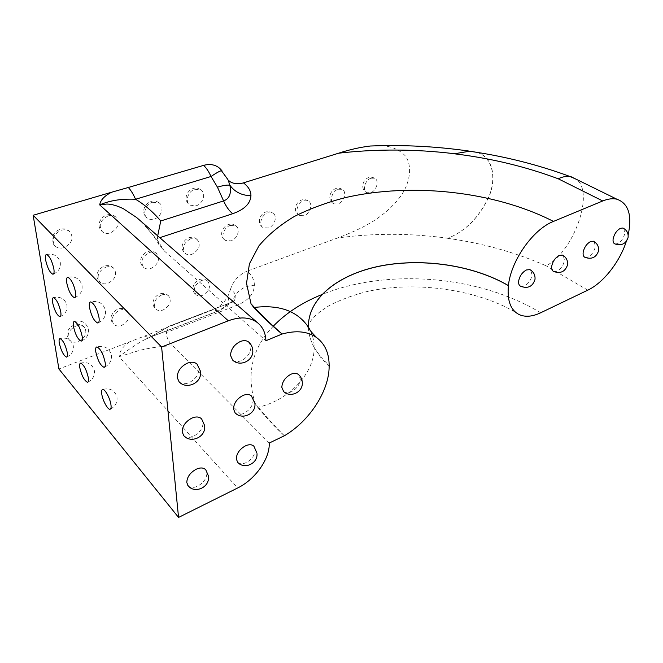 <?xml version="1.0" encoding="UTF-8"?>
<svg xmlns="http://www.w3.org/2000/svg" width="663" height="663" viewBox="0 0 663 663"><rect width="100%" height="100%" fill="white"/><g stroke="black" fill="none" stroke-linecap="round" stroke-linejoin="round"><path stroke-width="0.5" stroke-dasharray="3.31 2.49" d="M520.753 286.308L524.375 285.985C528.477 283.681 531.046 280.018 532.074 275.012L530.839 270.181M553.738 271.515L556.978 271.184C560.89 268.971 563.393 265.399 564.486 260.476L563.318 255.595M585.122 257.418L588.031 257.078C591.769 254.957 594.214 251.476 595.357 246.636L594.272 241.697M615.024 243.967L617.643 243.636C621.223 241.589 623.61 238.191 624.795 233.426L623.784 228.462M283.631 391.568C285.579 393.093 288.132 393.184 291.272 391.841C296.825 388.791 299.842 384.499 300.331 378.946L298.748 374.769M235.092 412.8C237.238 414.748 240.147 414.939 243.835 413.38C249.711 410.173 252.827 405.748 253.175 400.096L251.443 395.96M183.784 435.641C186.146 437.779 189.361 437.978 193.455 436.254C199.687 432.873 202.903 428.306 203.093 422.563L201.643 418.941M179.068 381.747C181.538 384.001 184.836 384.316 188.972 382.708C195.444 379.393 198.767 374.661 198.958 368.52L197.044 364.136M232.605 360.059C234.843 361.874 237.735 362.089 241.266 360.689C247.357 357.556 250.581 352.973 250.937 346.948L249.097 342.406M237.686 462.31C239.733 464.158 242.583 464.249 246.238 462.592C251.915 459.335 254.924 455.05 255.272 449.746L253.912 446.24M188.201 485.863C190.447 487.893 193.588 488.001 197.64 486.17C203.649 482.739 206.748 478.33 206.947 472.934L205.828 469.91M269.219 443.05L172.919 346.003C168.634 341.934 166.438 337.442 166.338 332.528L237.263 305.171C248.285 300.596 253.995 293.958 254.393 285.264C245.832 285.753 239.517 289.093 235.448 295.3L231.312 302.394L224.376 307.06L234.868 299.635L235.448 295.3C234.992 293.162 233.293 291.297 230.359 289.698L228.785 294.264C225.486 301.59 220.232 306.77 213.022 309.795L58.908 368.959M129.5 341.926C123.011 346.26 119.531 351.183 119.067 356.694C125.647 351.523 133.329 346.293 142.122 341.014L150.194 337.111L148.877 337.732L144.592 336M477.203 152.399C491.242 156.311 497.424 175.231 489.352 195.9C479.556 217.066 465.699 231.18 447.798 238.241L447.616 238.315C465.567 231.246 479.448 217.066 489.269 195.759C497.341 175.015 490.86 155.83 476.424 152.275M329.138 366.432L320.511 357.158L314.154 347.478C314.627 373.203 288.811 400.419 258.297 407.19L255.098 403.303L257.808 407.43C265.515 416.886 274.349 426.342 284.303 435.815M254.393 285.264C254.377 280.043 251.973 275.344 247.183 271.159L337.558 237.976C373.799 233.02 410.546 233.111 447.798 238.241M157.703 235.854L157.355 238.473L158.938 244.664L164.142 250.813L265.904 340.741M172.919 346.003L167.706 346.045C158.73 346.567 149.349 348.017 139.586 350.396L119.067 356.694L237.627 487.993M141.227 221.525L157.554 240.387L164.142 250.813M381.664 145.669C391.12 146.15 398.911 149.457 405.052 155.598C412.519 164.938 410.397 182.201 401.024 195.734C383.96 218.79 360.316 229.373 337.558 237.976M161.573 294.994C164.424 294.041 166.761 294.339 168.601 295.872C171.916 301.209 170.051 305.925 163.023 310.019C160.081 311.03 157.67 310.707 155.788 309.057C152.647 303.679 154.57 298.996 161.573 294.994M201.411 280.548C203.897 279.703 205.986 279.91 207.676 281.17C211.199 286.399 209.458 291.132 202.455 295.358C199.886 296.245 197.731 296.021 195.999 294.67C192.635 289.391 194.433 284.684 201.411 280.548M228.561 180.643L224.227 174.941L227.724 179.3M221.285 169.993L224.227 174.941M230.359 289.698C233.21 280.872 238.813 274.697 247.183 271.159M152.647 202.248L159.269 203.027C164.797 206.45 161.441 217.083 154.264 219.039C151.612 219.826 149.316 219.528 147.36 218.144C142.064 214.621 145.528 204.113 152.647 202.248M194.939 189.278L200.698 189.792C206.433 192.817 203.218 203.864 196.107 205.787L190.09 205.182C184.563 202.058 187.861 191.11 194.939 189.278M338.163 189.245L342.033 189.311C347.221 191.292 344.188 202.149 337.981 203.964L333.961 203.873C328.881 201.834 331.956 190.994 338.163 189.245M267.869 212.815L272.742 213.08C277.905 215.599 274.755 226.091 268.308 227.997L263.252 227.691C258.222 225.105 261.437 214.655 267.869 212.815M108.16 215.889C111.135 215.044 113.68 215.434 115.785 217.041C120.144 223.274 118.304 228.586 110.265 232.97C107.141 233.882 104.497 233.442 102.334 231.66C98.24 225.387 100.179 220.124 108.16 215.889M119.788 310.151C123.061 309.074 125.688 309.48 127.669 311.345C130.702 316.773 128.697 321.456 121.661 325.392C118.279 326.536 115.586 326.097 113.572 324.091C110.713 318.63 112.785 313.989 119.788 310.151M61.294 230.252C64.841 229.282 67.767 229.837 70.079 231.926C73.983 238.274 71.935 243.512 63.946 247.647C60.234 248.691 57.2 248.07 54.838 245.774C51.225 239.401 53.38 234.221 61.294 230.252M105.889 267.139C109.138 266.153 111.807 266.576 113.887 268.424C117.434 274.258 115.453 279.222 107.97 283.308C104.597 284.369 101.837 283.888 99.707 281.883C96.392 276.023 98.447 271.101 105.889 267.139M75.889 326.072C79.676 324.853 82.618 325.392 84.723 327.671C87.408 333.157 85.254 337.774 78.251 341.536C74.347 342.821 71.331 342.249 69.201 339.804C66.706 334.301 68.935 329.718 75.889 326.072M149.39 252.545C152.175 251.683 154.529 251.99 156.435 253.465C160.305 259.183 158.49 264.189 150.998 268.465C148.098 269.393 145.669 269.054 143.705 267.446C140.042 261.686 141.932 256.714 149.39 252.545M190.787 238.663L197.002 239.302C201.104 244.879 199.422 249.893 191.972 254.335C189.469 255.147 187.322 254.907 185.532 253.622C181.612 247.987 183.361 243.006 190.787 238.663M230.235 225.437L235.73 225.859C240.81 228.677 237.578 238.904 231.031 240.86L225.329 240.379C220.406 237.487 223.713 227.318 230.235 225.437M303.811 200.765L308.138 200.914C313.342 203.151 310.259 213.851 303.919 215.715L299.419 215.525C294.347 213.229 297.48 202.563 303.811 200.765M371.04 178.214L374.504 178.223C379.659 179.98 376.659 190.952 370.584 192.718L366.987 192.693C361.932 190.886 364.973 179.922 371.04 178.214M166.338 332.528L168.062 327.041L168.916 326.262L150.194 337.111L219.213 310.541L223.274 308.328C227.194 304.988 229.025 300.298 228.785 294.264M224.376 307.06L217.713 311.245L223.274 308.328L234.876 299.635C235.597 299.717 234.254 300.695 230.84 302.568L170.449 325.806M447.616 238.315C482.266 243.122 515.085 252.271 546.063 265.755C573.139 252.528 595.076 192.908 576.396 179.333M626.311 241.431L628.151 234.959M308.411 327.083L308.419 327.207C308.643 333.912 310.557 340.641 314.154 347.395C314.138 341.453 312.878 335.876 310.383 330.655M314.154 347.395L320.511 356.719L329.146 365.62M284.377 435.765C274.507 425.895 265.813 416.372 258.297 407.19L257.808 407.43M587.799 290.154L546.063 265.755M540.635 312.795C478.91 275.104 386.413 268.15 321.737 294.621M273.338 326.155C252.131 348.191 246.056 373.907 255.098 403.303M159.783 237.677L157.355 238.473M168.062 327.041C162.029 330.771 153.385 335.428 142.122 341.014L148.877 337.732L217.713 311.245L213.022 309.795M237.263 305.171C234.851 303.099 232.705 302.237 230.84 302.568L168.916 326.262M314.154 347.478C310.557 340.724 308.643 333.995 308.419 327.29L308.394 326.047M254.982 404.173L254.957 403.518M204.693 426.558L204.618 425.497M200.591 372.391L200.516 371.346M257.02 453.931L256.995 453.26M208.513 477.029L208.431 475.951M158.938 244.664C154.272 236.094 148.33 228.354 141.111 221.425M374.504 178.223C365.404 173.192 357.639 188.209 366.987 192.693M342.033 189.311C332.884 183.933 324.547 199.033 333.961 203.873M308.138 200.914C298.963 195.129 289.955 210.27 299.419 215.525M272.742 213.08C263.576 206.839 253.763 221.948 263.252 227.691M235.73 225.859C226.622 219.088 215.873 234.089 225.329 240.379M207.676 281.17C199.298 273.686 187.206 287.618 195.999 294.67M168.601 295.872C160.454 287.767 147.186 301.367 155.788 309.057M197.002 239.302C188.027 231.926 176.167 246.702 185.532 253.622M156.435 253.465C147.683 245.409 134.531 259.805 143.705 267.446M200.698 189.792C190.969 182.889 180.029 198.767 190.09 205.182M159.269 203.027C149.697 195.411 137.423 210.967 147.36 218.144M115.785 217.041C106.503 208.605 92.654 223.613 102.334 231.66M127.669 311.345C119.846 302.577 105.26 315.679 113.572 324.091M70.079 231.926C61.286 222.561 45.598 236.724 54.838 245.774M113.887 268.424C105.492 259.614 90.848 273.438 99.707 281.883M84.723 327.671C77.364 318.174 61.303 330.613 69.201 339.804M519.726 314.834C480.443 289.748 415.635 280.159 366.1 291.778C352.078 295.449 339.68 300.107 328.898 305.767C321.853 310.226 316.699 314.138 313.425 317.519C309.099 322.856 307.168 326.246 307.649 327.679L308.436 327.124M53.396 274.034C58.593 271.697 60.88 267.819 60.275 262.382C58.195 255.893 53.645 253.266 46.617 254.484M60.325 316.574C65.355 314.212 67.551 310.4 66.938 305.121C64.858 298.756 60.383 296.262 53.504 297.637M66.905 356.967C71.77 354.589 73.883 350.826 73.261 345.688C71.181 339.448 66.781 337.077 60.051 338.578M87.889 382.12C92.803 379.634 94.958 375.764 94.353 370.501C92.207 363.937 87.632 361.484 80.637 363.133M81.64 340.948C86.729 338.478 88.966 334.542 88.361 329.138C86.223 322.458 81.582 319.881 74.422 321.398M75.043 297.505C80.306 295.06 82.643 291.049 82.046 285.496C79.916 278.692 75.192 275.965 67.883 277.325M98.356 322.782C103.685 320.212 106.063 316.077 105.492 310.392C103.304 303.223 98.389 300.397 90.748 301.905M104.555 367.145C109.693 364.551 111.972 360.498 111.392 354.97C109.188 347.926 104.348 345.241 96.881 346.923M110.406 409.104C115.37 406.502 117.558 402.507 116.97 397.12C114.757 390.192 110 387.648 102.69 389.471"/><path stroke-width="0.99" d="M518.657 281.037C518.383 283.781 519.079 285.538 520.753 286.308C527.889 288.861 532.629 286.598 534.983 279.529C535.406 275.195 533.715 271.896 529.919 269.634L526.43 269.957C522.27 272.269 519.676 275.957 518.657 281.037M551.715 266.203C551.384 269.021 552.055 270.794 553.738 271.515C560.6 273.852 565.183 271.664 567.511 264.96C568 260.592 566.301 257.294 562.406 255.073L559.299 255.404C555.329 257.617 552.801 261.214 551.715 266.203M583.191 252.089C582.802 254.965 583.448 256.747 585.122 257.418C591.736 259.565 596.194 257.451 598.49 251.062C599.045 246.677 597.346 243.396 593.377 241.216L590.584 241.547C586.796 243.669 584.327 247.183 583.191 252.089M613.184 238.639C612.745 241.564 613.358 243.338 615.024 243.967C621.422 245.956 625.756 243.893 628.035 237.793C628.648 233.409 626.941 230.152 622.922 228.014L620.411 228.337C616.781 230.376 614.377 233.815 613.184 238.639M298.748 374.769L298.367 374.429C296.46 373.029 293.999 372.954 290.974 374.222C285.314 377.28 282.256 381.623 281.808 387.258L283.631 391.568C290.27 398.065 302.684 392.405 302.328 383.073M254.957 403.518L251.443 395.96C249.346 394.17 246.52 394.013 242.965 395.479C236.973 398.703 233.824 403.179 233.509 408.922L235.092 412.8C241.788 420.259 255.553 414.242 254.982 404.173M204.618 425.497L201.643 418.941C199.381 416.662 196.14 416.372 191.93 418.08C185.574 421.477 182.325 426.102 182.176 431.945L183.784 435.641M200.516 371.346L197.044 364.136C194.632 361.965 191.4 361.642 187.331 363.175C180.726 366.506 177.352 371.297 177.212 377.537L179.068 381.747M230.542 355.418L232.605 360.059C239.931 367.418 253.921 360.564 252.76 350.238C252.495 346.94 251.128 344.205 248.666 342.025C246.487 340.376 243.711 340.21 240.329 341.503C234.114 344.652 230.848 349.293 230.542 355.418M256.995 453.26L253.912 446.24C251.923 444.376 249.089 444.243 245.426 445.859C239.641 449.133 236.592 453.467 236.285 458.854L237.686 462.31M208.431 475.951L205.828 469.91C203.707 467.589 200.499 467.357 196.223 469.213C190.09 472.669 186.958 477.128 186.8 482.606L188.201 485.863M249.097 342.406L248.666 342.025M623.784 228.462L622.922 228.014M594.272 241.697L593.377 241.216M563.318 255.595L562.406 255.073M530.839 270.181L529.919 269.634M111.591 192.229L128.324 187.488C130.926 190.273 133.338 194.201 135.567 199.265C121.677 198.61 109.727 200.483 99.715 204.908C100.395 200.151 104.356 195.925 111.591 192.229L33.15 215.268L161.606 347.022L228.304 320.793C239.965 316.516 249.578 317.055 257.145 322.409C262.656 326.693 265.581 332.809 265.904 340.741L282.057 334.036C271.449 325.201 262.059 316.392 253.879 307.624L254.41 307.433C262.374 316.011 271.623 324.878 282.14 334.011L282.057 334.036M33.15 215.268L58.908 368.959L178.554 517.43L161.606 347.022M282.14 334.011C296.245 330.133 307.765 331.343 316.699 337.649C324.986 343.956 329.138 353.28 329.146 365.62L329.138 366.432C329.188 390.714 309.646 421.005 284.377 435.765L269.219 443.05C270.023 458.531 255.33 479.44 237.627 487.993L178.554 517.43M626.311 241.431C619.648 262.092 603.239 282.927 587.799 290.154L540.635 312.795C532.679 316.558 525.709 317.237 519.726 314.834C510.792 310.665 507.021 300.944 508.405 285.662L508.413 285.587C510.825 260.907 532.944 229.307 553.464 221.417L602.75 200.964L558.213 178.778C525.345 166.521 490.686 158.192 454.246 153.791L469.777 151.181L477.203 152.399M454.437 153.725C415.27 149.009 376.659 148.835 338.619 153.194L243.429 182.872C238.423 184.372 233.931 183.958 229.945 181.621L228.561 180.643M310.383 330.655L308.784 327.696C297.853 311.204 279.728 304.45 254.41 307.433L251.02 303.787L253.879 307.624M45.59 259.929C47.413 267.86 49.824 272.617 52.841 274.217C54.018 274.101 54.358 272.319 53.86 268.871C52.054 260.924 49.642 256.133 46.617 254.484C45.407 254.6 45.067 256.415 45.59 259.929M52.609 302.577C54.465 310.458 56.885 315.182 59.877 316.732C60.913 316.582 61.211 314.958 60.764 311.875C58.924 303.977 56.504 299.228 53.504 297.637C52.435 297.778 52.137 299.427 52.609 302.577M89.447 307.334C91.378 316.077 94.146 321.298 97.751 323.005C99.011 322.823 99.433 321.049 99.027 317.693C97.121 308.933 94.361 303.671 90.748 301.905C89.447 302.079 89.008 303.886 89.447 307.334M66.714 282.761C68.587 291.074 71.173 296.063 74.455 297.712C75.673 297.563 76.063 295.789 75.607 292.375C73.75 284.046 71.173 279.032 67.883 277.325C66.623 277.466 66.234 279.272 66.714 282.761M95.77 351.813C97.743 360.506 100.511 365.678 104.083 367.327C105.177 367.111 105.541 365.512 105.177 362.545C103.213 353.835 100.445 348.63 96.881 346.923C95.745 347.13 95.373 348.763 95.77 351.813M73.419 326.32C75.333 334.583 77.919 339.522 81.176 341.122C82.245 340.939 82.577 339.332 82.162 336.298C80.273 328.011 77.687 323.047 74.422 321.398C73.32 321.572 72.988 323.212 73.419 326.32M101.746 393.88C102.516 400.187 107.779 409.966 110.05 409.253C110.994 409.005 111.309 407.571 110.978 404.936C110.249 398.637 104.945 388.775 102.69 389.471C101.704 389.711 101.389 391.178 101.746 393.88M79.775 367.6C81.715 375.805 84.3 380.695 87.524 382.269C88.461 382.054 88.743 380.595 88.378 377.893C86.447 369.664 83.87 364.749 80.637 363.133C79.668 363.341 79.378 364.824 79.775 367.6M59.28 343.078C61.153 350.901 63.573 355.583 66.54 357.108C67.46 356.926 67.717 355.451 67.311 352.683C65.438 344.835 63.018 340.136 60.051 338.578C59.106 338.752 58.85 340.252 59.28 343.078M228.304 320.793L99.715 204.908L106.851 204.03C111.707 204.121 117.252 205.712 123.475 208.795L136.595 217.489L141.227 221.525M338.619 153.194C349.542 149.639 360.092 147.244 370.286 146.017L381.664 145.669M128.324 187.488L203.64 165.36C209.972 163.662 215.301 164.631 219.635 168.269L221.285 169.993M222.039 170.905L221.939 170.781C220.953 170.366 217.315 172.272 211.025 176.491L135.567 199.265C144.716 204.726 153.112 211.961 160.753 220.97L157.703 235.854M217.456 187.173C223.381 185.375 227.533 184.745 229.904 185.275C231.486 193.579 229.381 198.792 223.588 200.922L217.456 187.173L211.025 176.491C208.845 171.659 206.384 167.954 203.64 165.36M227.724 179.3L219.635 168.269M229.945 181.621L228.13 180.004L229.904 185.275C234.909 192.096 241.92 195.56 250.954 195.668C250.481 203.549 244.407 209.566 232.721 213.701L159.783 237.677M476.424 152.275L469.603 151.239L454.246 153.791M576.396 179.333L570.114 176.54C566.567 175.985 562.597 176.731 558.213 178.778M628.151 234.959C632.278 215.309 628.532 203.4 616.905 199.215C612.753 198.229 608.037 198.809 602.75 200.964M316.699 337.649C311.461 332.362 308.817 329.047 308.784 327.696L308.436 327.124M321.737 294.621C302.171 302.535 286.043 313.052 273.338 326.155M243.429 182.872C248.426 186.634 250.937 190.903 250.954 195.668M251.02 303.787L246.528 283.325L249.421 263.791L258.935 245.849C268.2 234.818 279.968 225.047 294.231 216.528C309.629 208.795 326.594 202.505 345.133 197.657C411.309 182.416 494.208 191.052 553.464 221.417M160.753 220.97L223.588 200.922C226.232 206.74 229.274 211 232.721 213.701M508.413 285.587C473.78 265.291 423.317 257.832 381.291 265.78C339.415 273.778 307.856 297.621 308.411 327.083M308.394 326.047C308.643 296.867 340.376 273.471 382.095 265.706C423.964 257.99 473.995 265.498 508.405 285.662M183.46 435.268C190.115 443.879 205.53 437.481 204.693 426.558M178.911 381.581C186.021 389.968 201.428 383.371 200.591 372.391M237.528 462.136C243.851 469.777 257.6 463.951 257.02 453.931M187.795 485.382C194.06 494.092 209.351 487.852 208.513 477.029M302.32 382.742C302.179 379.393 300.861 376.625 298.367 374.429M257.145 322.409L141.111 221.425M469.777 151.181C436.569 146.399 403.402 144.683 370.286 146.017M469.603 151.239C504.402 156.236 537.908 164.673 570.114 176.54M616.905 199.215L571.083 176.731M52.841 274.217L53.396 274.034M59.877 316.732L60.325 316.574M81.176 341.122L81.64 340.948M74.455 297.712L75.043 297.505M97.751 323.005L98.356 322.782M104.083 367.327L104.555 367.145"/></g></svg>
